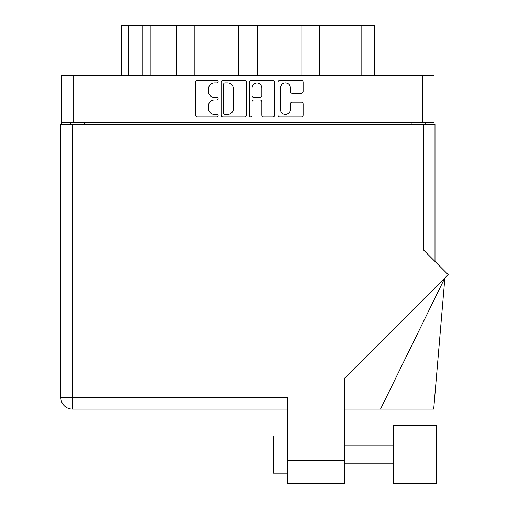 <?xml version="1.0" encoding="UTF-8"?>
<svg xmlns="http://www.w3.org/2000/svg" width="509" height="509" viewBox="0 0 509 509"><rect width="100%" height="100%" fill="white"/><g stroke="black" fill="none" stroke-linecap="round" stroke-linejoin="round"><path stroke-width="0.76" d="M280.484 109.524A4.886 4.886 0 0 0 285.377 114.41A4.886 4.886 0 0 0 290.264 109.524L290.264 103.995A1.826 1.826 0 0 1 292.09 102.169L301.315 102.169A1.826 1.826 0 0 1 303.141 103.995L303.141 115.142A1.826 1.826 0 0 1 301.315 116.968L279.759 116.968A1.826 1.826 0 0 1 277.927 115.142L277.927 82.254A1.826 1.826 0 0 1 279.759 80.428L301.315 80.428A1.826 1.826 0 0 1 303.141 82.254L303.141 91.48A1.826 1.826 0 0 1 301.315 93.306L292.09 93.306A1.826 1.826 0 0 1 290.264 91.48L290.264 87.872A4.886 4.886 0 0 0 285.377 82.986A4.886 4.886 0 0 0 280.484 87.872L280.484 109.524M250.797 116.968A1.279 1.279 0 0 0 252.076 115.689L252.076 101.806A1.826 1.826 0 0 1 253.902 99.974L260.023 99.974A1.826 1.826 0 0 1 261.849 101.806L261.849 115.142A1.826 1.826 0 0 0 263.675 116.968L272.907 116.968A1.826 1.826 0 0 0 274.733 115.142L274.733 82.254A1.826 1.826 0 0 0 272.907 80.428L251.344 80.428A1.826 1.826 0 0 0 249.518 82.254L249.518 115.689A1.279 1.279 0 0 0 250.797 116.968M246.318 115.142L246.318 82.254A1.826 1.826 0 0 0 244.492 80.428L222.936 80.428A1.826 1.826 0 0 0 221.103 82.254L221.103 115.142A1.826 1.826 0 0 0 222.936 116.968L244.492 116.968A1.826 1.826 0 0 0 246.318 115.142M434.062 122.434L61.774 122.434L61.774 75.523L434.062 75.523L434.062 124.291M214.346 82.986L216.859 82.986A1.279 1.279 0 0 0 218.138 81.707A1.279 1.279 0 0 0 216.859 80.428L197.447 80.428A1.826 1.826 0 0 0 195.615 82.254L195.615 115.142A1.826 1.826 0 0 0 197.447 116.968L216.859 116.968A1.279 1.279 0 0 0 218.138 115.689A1.279 1.279 0 0 0 216.859 114.41L214.346 114.41A5.847 5.847 0 0 1 208.499 108.563L208.499 105.821A5.847 5.847 0 0 1 214.346 99.974L216.859 99.974A1.279 1.279 0 0 0 218.138 98.695A1.279 1.279 0 0 0 216.859 97.416L214.346 97.416A5.847 5.847 0 0 1 208.499 91.569L208.499 88.833A5.847 5.847 0 0 1 214.346 82.986M300.972 75.523L300.972 25.45L257.223 25.45L257.223 75.523M176.254 75.523L176.254 25.45L150.193 25.45L150.193 75.523M238.613 75.523L238.613 25.45L194.871 25.45L194.871 75.523M61.774 122.434L61.774 124.291M70.713 124.291L70.713 122.434M425.13 122.434L425.13 124.291L425.13 122.434M121.339 75.523L121.339 25.45L150.193 25.45M361.842 75.523L361.842 25.45L319.582 25.45L319.582 75.523M361.842 25.45L374.497 25.45L374.497 75.523M194.871 25.45L176.254 25.45M257.223 25.45L238.613 25.45M319.582 25.45L300.972 25.45M224.94 82.986A1.279 1.279 0 0 0 223.661 84.265L223.661 113.132A1.279 1.279 0 0 0 224.94 114.41L227.593 114.41A5.847 5.847 0 0 0 233.44 108.563L233.44 88.833A5.847 5.847 0 0 0 227.593 82.986L224.94 82.986M261.849 87.962A4.886 4.886 0 0 0 256.962 83.075A4.886 4.886 0 0 0 252.076 87.962L252.076 95.59A1.826 1.826 0 0 0 253.902 97.416L260.023 97.416A1.826 1.826 0 0 0 261.849 95.59L261.849 87.962M436.296 483.55L436.296 425.473L393.482 425.473L393.482 483.55L436.296 483.55L393.482 483.55M273.422 473.128L287.381 473.128L273.422 473.128L273.422 435.895L287.381 435.895M423.45 124.291L423.45 249.938L448.155 274.644L344.529 378.27L344.529 483.55L287.381 483.55L287.381 397.554L72.386 397.554L72.386 124.291L434.991 124.291L434.991 261.48L434.991 124.291M287.381 409.09L72.386 409.09A11.542 11.542 0 0 1 60.845 397.554L60.845 124.291L72.386 124.291M287.381 483.55L344.529 483.55M380.522 409.09L444.866 277.933L433.693 409.09L344.529 409.09M60.845 397.554A11.542 11.542 0 0 0 72.386 409.09L72.386 397.554L60.845 397.554A11.542 11.542 0 0 0 72.386 409.09M73.315 75.523L73.315 122.434M422.521 122.434L422.521 75.523M411.164 124.291L411.164 122.434M84.672 122.434L84.672 124.291M128.79 25.45L128.79 75.523M142.749 75.523L142.749 25.45M287.381 460.282L344.529 460.282M393.482 463.82L344.529 463.82M393.482 445.203L344.529 445.203"/></g></svg>
